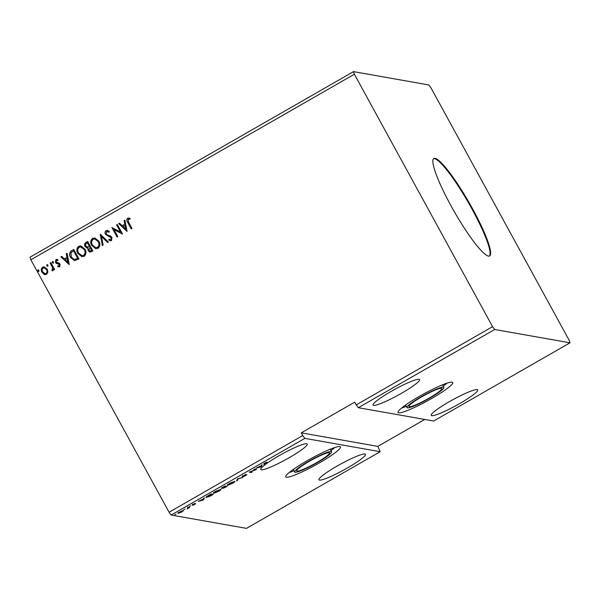 <?xml version="1.0" encoding="UTF-8"?>
<svg xmlns="http://www.w3.org/2000/svg" width="600" height="600" viewBox="0 0 600 600"><rect width="100%" height="100%" fill="white"/><g stroke="black" fill="none" stroke-linecap="round" stroke-linejoin="round"><path stroke-width="0.9" d="M309.435 461.25A18.72 2.362 151.3 0 0 296.692 470.888A18.72 2.362 151.3 0 0 316.785 462.555A18.72 2.362 151.3 0 0 329.528 452.918A18.72 2.362 151.3 0 0 309.435 461.25M421.717 396.84A18.72 2.362 151.3 0 0 408.975 406.485A18.72 2.362 151.3 0 0 429.067 398.145A18.72 2.362 151.3 0 0 441.81 388.507A18.72 2.362 151.3 0 0 421.717 396.84M421.26 396.765A21.06 2.662 -28.7 0 1 443.865 387.382A21.06 2.662 -28.7 0 1 429.533 398.228A21.06 2.662 -28.7 0 1 406.928 407.603A21.06 2.662 -28.7 0 1 421.26 396.765M431.52 398.58A31.193 3.938 -28.7 0 1 398.033 412.478A31.193 3.938 -28.7 0 1 419.272 396.412A31.193 3.938 -28.7 0 1 452.76 382.515A31.193 3.938 -28.7 0 1 431.52 398.58M406.237 406.357A31.193 3.938 -28.7 0 1 401.498 408.105M317.243 462.638A21.06 2.662 151.3 0 0 331.575 451.793A21.06 2.662 151.3 0 0 308.97 461.175A21.06 2.662 151.3 0 0 294.638 472.013A21.06 2.662 151.3 0 0 317.243 462.638M306.983 460.822A31.193 3.938 151.3 0 0 285.743 476.88A31.193 3.938 151.3 0 0 319.23 462.982A31.193 3.938 151.3 0 0 340.47 446.925A31.193 3.938 151.3 0 0 306.983 460.822M289.215 472.515A31.193 3.938 151.3 0 0 293.955 470.768M391.103 391.425A26.513 3.345 151.3 0 0 373.05 405.082A26.513 3.345 151.3 0 0 401.513 393.27A26.513 3.345 151.3 0 0 419.565 379.612A26.513 3.345 151.3 0 0 391.103 391.425M459.69 403.56A26.513 3.345 -28.7 0 1 431.228 415.373A26.513 3.345 -28.7 0 1 449.28 401.715A26.513 3.345 -28.7 0 1 477.743 389.903A26.513 3.345 -28.7 0 1 459.69 403.56M336.99 466.125A26.513 3.345 151.3 0 0 318.938 479.783A26.513 3.345 151.3 0 0 347.4 467.97A26.513 3.345 151.3 0 0 365.452 454.312A26.513 3.345 151.3 0 0 336.99 466.125M263.873 463.8L264.053 464.13C263.377 464.228 263.7 463.86 265.02 463.02L267.03 462.045L264.795 463.725L266.07 463.95A26.513 3.345 -28.7 0 1 278.812 455.835A26.513 3.345 -28.7 0 1 307.275 444.022A26.513 3.345 -28.7 0 1 289.222 457.68A26.513 3.345 -28.7 0 1 260.76 469.493A26.513 3.345 -28.7 0 1 265.485 464.385L263.767 464.01M265.237 463.8A26.513 3.345 151.3 0 0 265.185 463.845L265.485 464.385M450.728 205.267A56.153 8.663 60.2 0 0 489.69 255.93A56.153 8.663 60.2 0 0 472.77 209.167A56.153 8.663 60.2 0 0 433.808 158.512A56.153 8.663 60.2 0 0 450.728 205.267M489.405 256.05A56.153 8.663 60.2 0 0 472.237 209.475A56.153 8.663 60.2 0 0 433.56 158.7M353.498 71.625L354.368 74.235L492.577 326.663L494.67 329.49L358.32 407.7L433.65 421.028L570 342.81L569.13 340.207L430.92 87.773L428.827 84.953L353.498 71.625L30 257.19L30.87 259.793L169.08 512.227L171.172 515.048L246.502 528.375L380.183 451.695L304.853 438.368L171.172 515.048M494.67 329.49L570 342.81M253.882 469.447L254.603 469.035L256.597 469.5L250.47 471.81L252.067 472.095L251.347 472.507L249.202 472.132L255.48 469.725L253.882 469.447M237.57 478.808L242.708 477.465L238.028 478.928L237.375 480.525L236.595 480.975L237.45 478.875L237.375 480.525M221.423 488.332L224.97 486.03L227.115 486.412L223.103 488.31L223.522 487.725L221.415 488.43M223.035 488.183L223.605 487.582M206.183 497.205L206.34 497.498C205.612 497.452 206.46 496.702 208.882 495.263L211.058 494.01L213.195 494.393L209.475 496.47L206.16 497.4M178.02 513.293L179.955 511.83L183.405 510.457L181.575 512.115L178.005 513.42M183.405 510.457L183.255 510.96L183 510.487M188.137 507.158L189.705 507.435L187.163 508.875L188.37 507.825L187.425 507.57L188.137 507.158M188.363 507.795L187.785 507.36M192.105 505.058L194.925 503.408L192.877 504.75L195.683 503.715L193.11 505.335L194.97 504.135L192.097 505.132M194.483 504.57L194.865 503.94M192.548 504.188L192.877 504.75M264.255 463.088L264.795 463.725M203.483 499.965L198.218 501.375L203.28 498.99L204.337 497.865L203.483 499.965L203.077 499.485L203.362 500.033M190.575 505.875L190.042 506.055M189.352 506.52L189.795 506.19M176.055 514.2L175.53 514.38M174.833 514.845L175.275 514.515M185.055 509.04L184.523 509.22M183.833 509.685L184.275 509.355M220.755 489.248C221.423 489.322 220.612 490.072 218.34 491.482L213.57 493.38C212.91 493.298 213.728 492.54 216.03 491.123L220.928 489.345M234.667 481.26C235.335 481.342 234.532 482.085 232.252 483.502L227.483 485.393C226.822 485.31 227.647 484.56 229.942 483.135L234.84 481.357M246.825 474.772L243.48 476.79L246.112 475.185L242.048 476.625L246.015 474.27L242.775 476.213L246.9 474.81M242.43 475.65L242.775 476.213M261.308 466.8L256.043 468.21L261.105 465.817L262.163 464.7L261.308 466.8L260.903 466.312M492.577 326.663L356.228 404.88L358.32 407.7M47.812 266.265L46.785 265.815L46.95 264.683L47.985 265.125L47.438 266.325M47.94 266.288L46.905 265.837L47.332 264.615M53.332 263.1L52.297 262.65L52.47 261.51L53.498 261.96L52.957 263.16M53.453 263.115L52.425 262.673L52.852 261.45M69.255 264.532L60.93 256.815L61.718 256.373L64.343 258.862L66.975 257.355L66.262 253.755L67.05 253.312L69.255 264.532M84.983 249.21C86.52 251.888 86.25 254.25 84.188 256.282L81.9 256.688L77.812 253.38C76.275 250.695 76.56 248.347 78.66 246.33L80.887 245.94L84.983 249.21M127.073 231.36L118.755 223.65L119.535 223.2L122.167 225.697L124.792 224.19L124.087 220.59L124.875 220.14L127.073 231.36M106.08 230.603L107.363 230.392L109.32 231.472L108.998 232.29L106.665 231.548L106.238 233.903L106.988 234.705L110.797 236.205L111.96 237.442L111.502 240.615L110.392 240.795L108.81 240.045L109.058 239.138L110.977 239.632L111.262 237.892L105.51 234.308C104.745 232.875 104.933 231.638 106.08 230.603L107.422 230.4M110.355 239.752L111.097 239.655L111.262 237.892M98.895 241.23C100.433 243.907 100.17 246.263 98.1 248.303L95.82 248.7L91.725 245.4C90.195 242.715 90.48 240.36 92.58 238.343L94.8 237.96L98.895 241.23M38.82 271.425L37.785 270.975L37.95 269.843L38.985 270.285L38.445 271.493M38.94 271.447L37.905 270.998L38.34 269.775M356.228 404.88L354.735 402.165L301.267 432.832L302.752 435.548L169.08 512.227M354.368 74.235L30.87 259.793M87.683 241.47L92.887 250.972L89.963 252.142L88.117 250.612L87.885 248.093L87.03 248.07L85.08 246.51C84.233 244.935 84.472 243.615 85.815 242.542L87.683 241.47M100.282 234.248L108.48 242.025L107.7 242.475L101.475 236.572L103.148 245.085L102.36 245.535L100.282 234.248M129.705 219.173L128.19 219.195L128.535 222.218L131.993 228.54L131.273 228.952L127.762 222.54C126.532 220.98 126.495 219.54 127.65 218.228L130.02 218.31L130.05 219.248L129.645 219.165M116.595 224.888L117.315 224.475L122.52 233.978L113.955 229.575L117.84 236.663L117.12 237.075L111.915 227.572L120.465 231.96L116.595 224.888L117.352 224.542M71.595 250.702L73.77 249.458L78.968 258.952L74.355 260.663L70.545 257.385C68.933 254.708 69.285 252.48 71.595 250.702L73.808 249.525M58.14 263.865L56.31 263.355L55.485 262.418L55.905 259.545L57.135 259.343L57.9 259.635L57.84 260.513L56.453 260.347L56.182 261.968L59.265 263.257L60.082 264.195L59.707 266.805L58.71 266.925L57.78 266.61L57.877 265.77L59.198 265.972L59.385 264.645L57.405 263.752M57.998 265.793L59.318 265.995L58.605 266.048L59.318 265.995L59.385 264.645M57.84 260.513L56.453 260.347M56.715 262.53L58.177 262.86M50.858 262.597L54.653 269.543L53.932 269.955L53.377 268.935L52.748 270.795L52.073 270.87L52.012 269.933L52.605 267.795L50.137 263.01L50.858 262.597M47.873 272.077L46.56 274.343L44.918 274.627L41.947 272.243C40.852 270.285 41.078 268.59 42.63 267.157L44.273 266.858L47.227 269.22L47.873 272.077M301.267 432.832L377.82 446.377L424.755 419.452M377.82 446.377L380.183 451.695M304.853 438.368L302.752 435.548M90.023 252.15L88.117 250.612M88.238 250.635L87.885 248.093M87.09 248.085L85.08 246.51M85.2 246.532C84.352 244.958 84.6 243.638 85.935 242.565L85.815 242.542M85.935 242.565L87.72 241.545M87.248 247.17L89.55 246.413L87.623 242.88L86.677 243.33C85.523 243.968 85.23 244.89 85.8 246.097L87.863 247.147L89.43 246.39L87.495 242.858M89.94 251.093L91.755 250.433L89.963 247.365L88.83 250.185L89.873 251.077L91.635 250.41L89.963 247.365M87.983 247.17L87.308 247.185M95.88 248.715L91.725 245.4M91.845 245.423C90.315 242.737 90.6 240.382 92.7 238.365L92.58 238.343M92.7 238.365L94.86 237.968M95.752 247.627L97.657 247.365C99.323 245.722 99.54 243.817 98.302 241.665L94.95 239.017M92.445 244.987L95.685 247.62L97.538 247.343C99.203 245.7 99.42 243.795 98.183 241.642L94.89 239.01L93.135 239.303C91.433 240.93 91.2 242.827 92.445 244.987M107.76 242.438L101.475 236.572M102.465 245.475L100.163 234.315M109.02 232.23L107.49 231.442M110.453 240.803L108.81 240.045M108.938 240.067L109.163 239.205M110.415 239.767L111.097 239.655M111.382 237.915L110.153 236.917M110.273 236.933L108.75 236.475M108.87 236.498L105.51 234.308M105.637 234.322C104.865 232.89 105.06 231.66 106.2 230.625M131.355 228.907L127.882 222.562C126.653 221.002 126.615 219.562 127.77 218.25L127.65 218.228M127.77 218.25L129.113 218.04M127.02 231.397L118.755 223.65M118.875 223.673L119.595 223.26M124.792 224.19L122.167 225.697M124.92 224.205L124.087 220.59M124.215 220.612L124.89 220.222M125.76 229.103L125.145 225.36L123.007 226.493L125.76 229.103L125.017 225.337M122.407 234.038L113.955 229.575M117.203 237.022L111.915 227.572M116.715 224.91L120.465 231.96M81.96 256.695L77.812 253.38M77.933 253.403C76.403 250.718 76.688 248.362 78.787 246.353L78.66 246.33M78.787 246.353L80.948 245.955M81.832 255.608L83.745 255.345C85.41 253.702 85.627 251.798 84.39 249.645L81.03 247.005M78.532 252.975L81.773 255.6L83.617 255.33C85.29 253.68 85.5 251.782 84.262 249.623L80.97 246.99L79.222 247.29C77.512 248.91 77.287 250.808 78.532 252.975M74.415 260.67L70.545 257.385M70.665 257.407C69.06 254.73 69.405 252.502 71.715 250.725M74.317 259.575L77.835 258.413L73.703 250.868L71.017 252.63L71.265 256.98L74.25 259.567L77.715 258.397L73.582 250.845M69.195 264.562L60.93 256.815M61.05 256.837L61.778 256.425M66.975 257.355L64.343 258.862M67.095 257.377L66.262 253.755M66.39 253.778L67.065 253.395M67.942 262.275L67.32 258.525L65.183 259.657L67.942 262.275L67.2 258.502M58.77 266.94L57.78 266.61M57.9 266.632L57.99 265.83M59.505 264.66L58.867 264.112M58.988 264.135L56.31 263.355M56.43 263.377L55.485 262.418M55.605 262.44L55.905 259.545M56.025 259.56L57.195 259.358M57.96 260.535L56.573 260.37L57.96 260.535M54.023 269.903L53.377 268.935M52.193 270.885L52.012 269.933M52.523 269.895L52.605 267.795M52.725 267.81L50.137 263.01M50.258 263.032L50.895 262.665M44.977 274.642L43.995 274.312M44.123 274.335L41.947 272.243M42.068 272.265C40.973 270.308 41.197 268.612 42.75 267.18L42.63 267.157M42.75 267.18L44.34 266.865M45.037 273.69L46.223 273.51C47.325 272.392 47.46 271.103 46.627 269.647L44.355 267.825M42.66 271.822L44.97 273.683L46.095 273.487C47.205 272.37 47.34 271.08 46.5 269.625L44.295 267.81L43.095 268.013C41.97 269.1 41.828 270.375 42.66 271.822M265.185 463.845L264.053 463.643M203.663 498.255L203.183 499.425M201.18 500.355L202.905 499.905L203.19 499.207L201.112 500.235M188.76 507.263L188.985 507.847M188.692 507.3L188.76 507.803M188.078 507.278L187.65 507.12L188.078 507.278M179.085 512.64L177.825 512.947M178.845 513.075L181.387 512.085L182.678 510.87L180.15 511.868L178.845 513.075L178.455 512.482M206.835 496.875L206.37 496.965M207.833 495.877L207.06 497.085L212.257 494.768L210.99 494.048M212.257 494.768L210.555 494.467L207.907 496.02M206.618 496.47L207.06 497.085M214.065 492.735L213.615 492.832M214.29 492.96L218.085 491.467C219.923 490.32 220.567 489.72 220.035 489.66L216.27 491.145C214.41 492.293 213.75 492.9 214.29 492.96L213.847 492.345M223.583 486.825L222.218 488.062L225.27 486.623L224.903 486.067M225.053 486.75L223.822 487.897L226.178 486.78L225.038 486.202M223.47 487.327L223.822 487.897M225.188 486.12L225.12 486.87M226.178 486.78L225.487 486.66M221.873 487.493L222.218 488.062M224.4 486.36L223.65 486.952M225.27 486.623L224.468 486.48M227.978 484.755L227.528 484.845M228.202 484.98L231.998 483.48C233.835 482.34 234.487 481.74 233.955 481.68L230.19 483.165C228.322 484.312 227.663 484.92 228.202 484.98L227.767 484.365M251.115 471.93L251.347 472.507M251.048 471.967L250.028 471.787M254.535 469.072L255.48 469.725M260.895 466.335L261.188 466.868M261.48 465.082L261.007 466.252M259.005 467.19L260.73 466.74L261.015 466.035L258.93 467.062M330.892 450.54A31.193 3.938 151.3 0 0 334.92 447.487M447.21 383.077A31.193 3.938 -28.7 0 1 443.183 386.13M442.47 384.832L443.865 387.382M330.18 449.243L331.575 451.793M195 504.15L194.7 503.61M293.243 469.463L294.638 472.013M405.533 405.053L406.928 407.603"/></g></svg>
